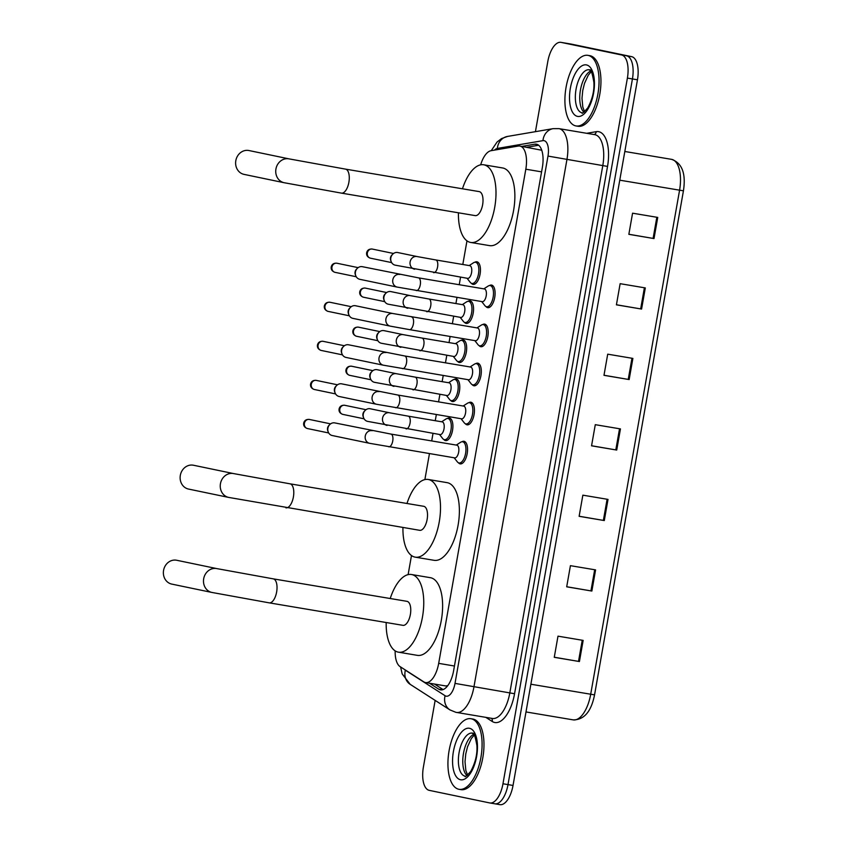 <?xml version="1.0" encoding="UTF-8"?>
<svg xmlns="http://www.w3.org/2000/svg" width="847" height="847" viewBox="0 0 847 847"><rect width="100%" height="100%" fill="white"/><g stroke="black" fill="none" stroke-linecap="round" stroke-linejoin="round"><path stroke-width="1.27" d="M447.311 418.482A11.456 5.198 99.5 0 1 449.344 417.995A11.456 5.198 99.5 0 1 449.429 418.016A11.456 5.198 99.5 0 1 452.552 430.255A11.456 5.198 99.5 0 1 445.543 440.588A11.456 5.198 99.5 0 1 445.458 440.567A11.456 5.198 99.5 0 1 443.786 439.466M454.204 379.424A11.456 5.198 99.5 0 1 456.226 378.937A11.456 5.198 99.5 0 1 456.321 378.958A11.456 5.198 99.5 0 1 459.445 391.198A11.456 5.198 99.5 0 1 452.425 401.531A11.456 5.198 99.5 0 1 452.34 401.52A11.456 5.198 99.5 0 1 450.668 400.419M461.086 340.367A11.456 5.198 99.5 0 1 463.118 339.891A11.456 5.198 99.5 0 1 463.203 339.901A11.456 5.198 99.5 0 1 466.326 352.14A11.456 5.198 99.5 0 1 459.318 362.474A11.456 5.198 99.5 0 1 459.222 362.463A11.456 5.198 99.5 0 1 457.56 361.362M467.968 301.31A11.456 5.198 99.5 0 1 470 300.833A11.456 5.198 99.5 0 1 470.096 300.844A11.456 5.198 99.5 0 1 473.208 313.094A11.456 5.198 99.5 0 1 466.199 323.427A11.456 5.198 99.5 0 1 466.115 323.406A11.456 5.198 99.5 0 1 464.442 322.305M474.86 262.252A11.456 5.198 99.5 0 1 476.893 261.776A11.456 5.198 99.5 0 1 476.977 261.797A11.456 5.198 99.5 0 1 480.101 274.036A11.456 5.198 99.5 0 1 473.092 284.37A11.456 5.198 99.5 0 1 472.997 284.348A11.456 5.198 99.5 0 1 471.324 283.247M489.502 285.545A11.456 5.198 99.5 0 1 491.525 285.068A11.456 5.198 99.5 0 1 491.62 285.079A11.456 5.198 99.5 0 1 494.743 297.318A11.456 5.198 99.5 0 1 487.734 307.662A11.456 5.198 99.5 0 1 487.639 307.641A11.456 5.198 99.5 0 1 485.966 306.54M482.61 324.602A11.456 5.198 99.5 0 1 484.643 324.115A11.456 5.198 99.5 0 1 484.728 324.136A11.456 5.198 99.5 0 1 487.851 336.375A11.456 5.198 99.5 0 1 480.842 346.709A11.456 5.198 99.5 0 1 480.757 346.698A11.456 5.198 99.5 0 1 479.084 345.597M461.954 441.763A11.456 5.198 99.5 0 1 463.987 441.287A11.456 5.198 99.5 0 1 464.071 441.298A11.456 5.198 99.5 0 1 467.195 453.537A11.456 5.198 99.5 0 1 460.186 463.881A11.456 5.198 99.5 0 1 460.09 463.86A11.456 5.198 99.5 0 1 458.428 462.758M468.846 402.706A11.456 5.198 99.5 0 1 470.868 402.23A11.456 5.198 99.5 0 1 470.964 402.251A11.456 5.198 99.5 0 1 474.087 414.49A11.456 5.198 99.5 0 1 467.068 424.823A11.456 5.198 99.5 0 1 466.983 424.802A11.456 5.198 99.5 0 1 465.31 423.701M475.728 363.659A11.456 5.198 99.5 0 1 477.761 363.172A11.456 5.198 99.5 0 1 477.846 363.194A11.456 5.198 99.5 0 1 480.969 375.433A11.456 5.198 99.5 0 1 473.96 385.766A11.456 5.198 99.5 0 1 473.865 385.745A11.456 5.198 99.5 0 1 472.192 384.644M395.168 650.877A21.482 9.751 -80.5 0 0 400.08 666.621L423.796 681.856A21.482 9.751 -80.5 0 0 425.395 682.523A21.482 9.751 -80.5 0 0 425.565 682.555A21.482 9.751 -80.5 0 0 438.682 663.36L525.818 169.209A21.482 9.751 -80.5 0 0 519.825 146.044A21.482 9.751 -80.5 0 0 518.279 146.055L491.048 150.702A21.482 9.751 -80.5 0 0 480.662 164.847M445.723 685.943L447.745 685.657M541.762 150.247L519.825 146.044M466.972 240.855L462.801 264.486M460.567 277.181L459.233 284.719M456.999 297.403L455.919 303.544M453.674 316.238L452.351 323.776M450.117 336.46L449.026 342.601M446.793 355.295L445.469 362.823M443.225 375.517L442.145 381.658M439.911 394.342L438.577 401.88M436.343 414.575L435.252 420.705M433.018 433.399L431.695 440.938M429.45 453.632L424.876 479.603M411.483 555.547L408.116 574.637M429.461 683.211L438.735 689.172A21.482 9.751 -80.5 0 0 440.345 689.839A21.482 9.751 -80.5 0 0 440.504 689.871A21.482 9.751 -80.5 0 0 453.621 670.676L542.376 167.346A21.482 9.751 -80.5 0 0 536.384 144.181A21.482 9.751 -80.5 0 0 534.838 144.181L521.9 146.393M535.431 131.666L547.797 61.545A21.482 9.751 99.5 0 1 560.905 42.35A21.482 9.751 99.5 0 1 561.074 42.382L621.571 54.96A21.482 9.751 99.5 0 1 627.394 78.093L502.97 783.761A21.482 9.751 99.5 0 1 489.852 802.956A21.482 9.751 99.5 0 1 489.682 802.924L429.196 790.346A21.482 9.751 99.5 0 1 423.373 767.213L435.146 700.395M570.804 44.023A21.482 9.751 99.5 0 1 570.973 44.044A21.482 9.751 99.5 0 1 571.143 44.076L631.64 56.654A21.482 9.751 99.5 0 1 637.463 79.787L513.028 785.455L507.999 784.608A21.482 9.751 99.5 0 1 494.892 803.803A21.482 9.751 99.5 0 1 494.722 803.771A21.482 9.751 99.5 0 0 494.892 803.803A21.482 9.751 99.5 0 0 507.999 784.608L632.434 78.94L507.999 784.608L502.97 783.761M631.64 56.654L626.611 55.807A21.482 9.751 99.5 0 1 632.434 78.94A21.482 9.751 99.5 0 0 626.611 55.807L566.114 43.229L621.571 54.96M565.775 43.176A21.482 9.751 99.5 0 1 565.944 43.197A21.482 9.751 99.5 0 1 566.114 43.229A21.482 9.751 99.5 0 0 565.944 43.197L560.905 42.35M526.929 147.24L538.65 145.239M443.087 689.585L434.49 684.058M657.738 217.414L632.571 213.19L628.845 234.333L654.011 238.568L657.738 217.414M628.866 234.259L654.011 238.568M645.308 287.916L620.142 283.681L616.415 304.835L641.581 309.06L645.308 287.916M616.425 304.751L641.581 309.06M632.878 358.408L607.712 354.173L603.985 375.327L629.152 379.562L632.878 358.408M603.996 375.253L629.152 379.562M583.159 640.396L557.993 636.161L554.266 657.314L579.422 661.539L583.159 640.396M554.277 657.23L579.422 661.539M595.589 569.893L570.423 565.669L566.696 586.812L591.862 591.047L595.589 569.893M566.707 586.738L591.862 591.047M608.019 499.402L582.852 495.167L579.126 516.321L604.292 520.556L608.019 499.402M579.136 516.236L604.292 520.556M620.449 428.91L595.282 424.675L591.555 445.818L616.722 450.053L620.449 428.91M591.566 445.744L616.722 450.053M513.028 785.455A21.482 9.751 99.5 0 1 499.921 804.65A21.482 9.751 99.5 0 1 499.751 804.618M471.228 718.775A35.796 16.252 99.5 0 1 480.98 757.027A35.796 16.252 99.5 0 1 459.074 789.319A35.796 16.252 99.5 0 1 458.799 789.266A35.796 16.252 99.5 0 1 449.037 751.014A35.796 16.252 99.5 0 1 470.943 718.722A35.796 16.252 99.5 0 1 471.228 718.775M472.552 718.997A35.796 16.252 99.5 0 1 472.838 719.039A35.796 16.252 99.5 0 1 473.113 719.092A35.796 16.252 99.5 0 1 482.875 757.345A35.796 16.252 99.5 0 1 460.959 789.637L459.074 789.319M176.737 560.269A12.176 10.842 101.7 0 0 163.566 570.391A12.176 10.842 101.7 0 0 171.782 584.102L211.898 592.445A12.176 10.842 -78.3 0 1 203.682 578.734A12.176 10.842 -78.3 0 1 216.853 568.612L176.737 560.269M402.854 625.33A12.176 5.527 -80.5 0 0 402.95 625.34A12.176 5.527 -80.5 0 0 410.393 614.361A12.176 5.527 -80.5 0 0 407.079 601.359A12.176 5.527 -80.5 0 0 406.983 601.338A12.176 5.527 -80.5 0 0 406.888 601.328M390.223 598.522A39.375 17.872 99.5 0 1 411.494 574.51A39.375 17.872 99.5 0 1 411.801 574.562A39.375 17.872 99.5 0 1 422.537 616.648A39.375 17.872 99.5 0 1 398.439 652.169A39.375 17.872 99.5 0 1 398.132 652.116A39.375 17.872 99.5 0 1 386.179 622.524M430.054 577.633A39.375 17.872 99.5 0 1 430.371 577.686A39.375 17.872 99.5 0 1 430.678 577.739A39.375 17.872 99.5 0 1 441.403 619.813A39.375 17.872 99.5 0 1 417.306 655.345L398.439 652.169M193.497 465.247A12.176 10.842 101.7 0 0 180.326 475.358A12.176 10.842 101.7 0 0 188.542 489.068L228.658 497.411A12.176 10.842 -78.3 0 1 220.442 483.701A12.176 10.842 -78.3 0 1 233.613 473.589L193.497 465.247M419.604 530.296A12.176 5.527 -80.5 0 0 419.699 530.317A12.176 5.527 -80.5 0 0 427.153 519.327A12.176 5.527 -80.5 0 0 423.839 506.326A12.176 5.527 -80.5 0 0 423.744 506.305A12.176 5.527 -80.5 0 0 423.648 506.294M406.973 503.489A39.375 17.872 99.5 0 1 428.254 479.476A39.375 17.872 99.5 0 1 428.561 479.54A39.375 17.872 99.5 0 1 439.297 521.614A39.375 17.872 99.5 0 1 415.189 557.146A39.375 17.872 99.5 0 1 414.882 557.082A39.375 17.872 99.5 0 1 402.939 527.49M446.814 482.61A39.375 17.872 99.5 0 1 447.121 482.652A39.375 17.872 99.5 0 1 447.428 482.716A39.375 17.872 99.5 0 1 458.163 524.791A39.375 17.872 99.5 0 1 434.066 560.312L415.189 557.146M248.986 150.544A12.176 10.842 101.7 0 0 235.815 160.665A12.176 10.842 101.7 0 0 244.031 174.376L284.147 182.719A12.176 10.842 -78.3 0 1 275.931 169.008A12.176 10.842 -78.3 0 1 289.102 158.887L248.986 150.544M475.093 215.604A12.176 5.527 -80.5 0 0 475.188 215.614A12.176 5.527 -80.5 0 0 482.642 204.635A12.176 5.527 -80.5 0 0 479.328 191.634A12.176 5.527 -80.5 0 0 479.233 191.613A12.176 5.527 -80.5 0 0 479.137 191.602M462.462 188.796A39.375 17.872 99.5 0 1 483.743 164.784A39.375 17.872 99.5 0 1 484.05 164.847A39.375 17.872 99.5 0 1 494.786 206.922A39.375 17.872 99.5 0 1 470.678 242.443A39.375 17.872 99.5 0 1 470.371 242.39A39.375 17.872 99.5 0 1 458.428 212.798M502.303 167.918A39.375 17.872 99.5 0 1 502.61 167.96A39.375 17.872 99.5 0 1 502.917 168.013A39.375 17.872 99.5 0 1 513.653 210.098A39.375 17.872 99.5 0 1 489.555 245.619L470.678 242.443M588.199 55.404A35.796 16.252 99.5 0 1 597.95 93.657A35.796 16.252 99.5 0 1 576.045 125.949A35.796 16.252 99.5 0 1 575.769 125.896A35.796 16.252 99.5 0 1 566.008 87.654A35.796 16.252 99.5 0 1 587.913 55.351A35.796 16.252 99.5 0 1 588.199 55.404M589.523 55.627A35.796 16.252 99.5 0 1 589.808 55.669A35.796 16.252 99.5 0 1 590.084 55.722A35.796 16.252 99.5 0 1 599.845 93.975A35.796 16.252 99.5 0 1 577.929 126.267L576.045 125.949M456.808 445.162A6.448 2.922 99.5 0 1 456.861 445.173A6.448 2.922 99.5 0 1 456.914 445.183A6.448 2.922 99.5 0 1 458.672 452.065A6.448 2.922 99.5 0 1 454.723 457.878A6.448 2.922 99.5 0 1 454.67 457.867M456.289 445.077L460.63 442.272A10.736 4.87 99.5 0 1 462.61 441.774A10.736 4.87 99.5 0 1 462.695 441.795A10.736 4.87 99.5 0 1 465.617 453.272A10.736 4.87 99.5 0 1 459.042 462.96A10.736 4.87 99.5 0 1 458.958 462.938A10.736 4.87 99.5 0 1 457.348 461.848L454.151 457.782M332.416 435.57A6.448 5.738 -78.3 0 1 332.225 435.527A6.448 5.738 -78.3 0 1 328.191 431.906A6.448 5.738 -78.3 0 1 327.874 428.275A6.448 5.738 -78.3 0 1 329.705 424.633A6.448 5.738 -78.3 0 1 334.66 422.875A6.448 5.738 -78.3 0 1 334.851 422.918L390.933 434.077A6.448 2.922 99.5 0 1 390.986 434.088A6.448 2.922 99.5 0 1 392.796 440.631A6.448 2.922 99.5 0 1 388.805 446.793A6.448 2.922 99.5 0 1 388.752 446.782M328.191 431.906L327.768 430.763A4.659 4.15 -78.3 0 1 328.858 425.512L329.705 424.633M463.701 406.105A6.448 2.922 99.5 0 1 463.754 406.115A6.448 2.922 99.5 0 1 463.796 406.126A6.448 2.922 99.5 0 1 465.554 413.008A6.448 2.922 99.5 0 1 461.615 418.82A6.448 2.922 99.5 0 1 461.562 418.81M463.171 406.02L467.523 403.214A10.736 4.87 99.5 0 1 469.492 402.727A10.736 4.87 99.5 0 1 469.577 402.738A10.736 4.87 99.5 0 1 472.51 414.215A10.736 4.87 99.5 0 1 465.935 423.902A10.736 4.87 99.5 0 1 465.85 423.892A10.736 4.87 99.5 0 1 464.23 422.791L461.043 418.725M339.308 396.512A6.448 5.738 -78.3 0 1 339.118 396.481A6.448 5.738 -78.3 0 1 335.073 392.849A6.448 5.738 -78.3 0 1 334.766 389.218A6.448 5.738 -78.3 0 1 336.587 385.576A6.448 5.738 -78.3 0 1 341.542 383.818A6.448 5.738 -78.3 0 1 341.733 383.86L397.825 395.03A6.448 2.922 99.5 0 1 397.878 395.041A6.448 2.922 99.5 0 1 399.689 401.573A6.448 2.922 99.5 0 1 395.687 407.735A6.448 2.922 99.5 0 1 395.634 407.725M335.073 392.849L334.65 391.706A4.659 4.15 -78.3 0 1 335.74 386.454L336.587 385.576M470.583 367.047A6.448 2.922 99.5 0 1 470.636 367.058A6.448 2.922 99.5 0 1 470.688 367.069A6.448 2.922 99.5 0 1 472.446 373.951A6.448 2.922 99.5 0 1 468.497 379.763A6.448 2.922 99.5 0 1 468.444 379.752M470.064 366.963L474.405 364.168A10.736 4.87 99.5 0 1 476.385 363.67A10.736 4.87 99.5 0 1 476.459 363.681A10.736 4.87 99.5 0 1 479.391 375.157A10.736 4.87 99.5 0 1 472.817 384.845A10.736 4.87 99.5 0 1 472.732 384.834A10.736 4.87 99.5 0 1 471.112 383.733L467.925 379.668M346.19 357.455A6.448 5.738 -78.3 0 1 346 357.423A6.448 5.738 -78.3 0 1 341.966 353.792A6.448 5.738 -78.3 0 1 341.648 350.16A6.448 5.738 -78.3 0 1 343.48 346.518A6.448 5.738 -78.3 0 1 348.435 344.771A6.448 5.738 -78.3 0 1 348.625 344.803L404.707 355.973A6.448 2.922 99.5 0 1 404.76 355.984A6.448 2.922 99.5 0 1 406.571 362.527A6.448 2.922 99.5 0 1 402.569 368.678A6.448 2.922 99.5 0 1 402.526 368.667M341.966 353.792L341.542 352.648A4.659 4.15 -78.3 0 1 342.633 347.397L343.48 346.518M411.6 316.916A6.448 2.922 99.5 0 1 411.642 316.926A6.448 2.922 99.5 0 1 413.452 323.469A6.448 2.922 99.5 0 1 409.461 329.621L390.266 326.137A6.448 5.738 -78.3 0 1 385.914 318.874A6.448 5.738 -78.3 0 1 385.999 318.483A6.448 5.738 -78.3 0 1 392.892 313.528L477.517 328.001A6.448 2.922 99.5 0 1 477.517 328.001A6.448 2.922 99.5 0 1 477.57 328.011A6.448 2.922 99.5 0 1 479.328 334.904A6.448 2.922 99.5 0 1 475.389 340.716A6.448 2.922 99.5 0 1 475.336 340.706M476.946 327.905L481.297 325.11A10.736 4.87 99.5 0 1 483.266 324.613A10.736 4.87 99.5 0 1 483.351 324.634A10.736 4.87 99.5 0 1 486.273 336.1A10.736 4.87 99.5 0 1 479.709 345.798A10.736 4.87 99.5 0 1 479.624 345.777A10.736 4.87 99.5 0 1 478.004 344.687L474.807 340.621M353.083 318.398A6.448 5.738 -78.3 0 1 352.881 318.366A6.448 5.738 -78.3 0 1 348.848 314.735A6.448 5.738 -78.3 0 1 348.541 311.103A6.448 5.738 -78.3 0 1 350.362 307.472A6.448 5.738 -78.3 0 1 355.317 305.714A6.448 5.738 -78.3 0 1 355.507 305.746L392.892 313.528M348.848 314.735L348.424 313.602A4.659 4.15 -78.3 0 1 349.515 308.34L350.362 307.472M484.357 288.943A6.448 2.922 99.5 0 1 484.41 288.954A6.448 2.922 99.5 0 1 484.463 288.954A6.448 2.922 99.5 0 1 486.21 295.847A6.448 2.922 99.5 0 1 482.271 301.659A6.448 2.922 99.5 0 1 482.218 301.648M483.838 288.848L488.179 286.053A10.736 4.87 99.5 0 1 490.148 285.555A10.736 4.87 99.5 0 1 490.233 285.577A10.736 4.87 99.5 0 1 493.166 297.053A10.736 4.87 99.5 0 1 486.591 306.741A10.736 4.87 99.5 0 1 486.506 306.72A10.736 4.87 99.5 0 1 484.886 305.629L481.699 301.564M359.964 279.351A6.448 5.738 -78.3 0 1 359.774 279.309A6.448 5.738 -78.3 0 1 355.74 275.688A6.448 5.738 -78.3 0 1 355.422 272.046A6.448 5.738 -78.3 0 1 357.243 268.414A6.448 5.738 -78.3 0 1 362.198 266.657A6.448 5.738 -78.3 0 1 362.4 266.699L418.482 277.858A6.448 2.922 99.5 0 1 418.534 277.869A6.448 2.922 99.5 0 1 420.345 284.412A6.448 2.922 99.5 0 1 416.343 290.574A6.448 2.922 99.5 0 1 416.29 290.563M355.74 275.688L355.317 274.544A4.659 4.15 -78.3 0 1 356.407 269.293L357.243 268.414M442.166 421.87A6.448 2.922 99.5 0 1 442.219 421.88A6.448 2.922 99.5 0 1 442.272 421.891A6.448 2.922 99.5 0 1 444.029 428.773A6.448 2.922 99.5 0 1 440.08 434.585A6.448 2.922 99.5 0 1 440.038 434.575M367.82 421.414A6.448 5.738 -78.3 0 1 367.63 421.383A6.448 5.738 -78.3 0 1 363.585 417.751A6.448 5.738 -78.3 0 1 365.099 410.477A6.448 5.738 -78.3 0 1 370.054 408.72A6.448 5.738 -78.3 0 1 370.245 408.762A6.448 5.738 -78.3 0 1 370.446 408.805M441.647 421.785L445.988 418.99A10.736 4.87 99.5 0 1 447.968 418.492A10.736 4.87 99.5 0 1 448.052 418.503A10.736 4.87 99.5 0 1 450.975 429.98A10.736 4.87 99.5 0 1 444.4 439.667A10.736 4.87 99.5 0 1 444.315 439.657A10.736 4.87 99.5 0 1 442.706 438.555L439.508 434.49M363.585 417.751L363.162 416.608A4.659 4.15 -78.3 0 1 364.252 411.356L365.099 410.477M449.058 382.823A6.448 2.922 99.5 0 1 449.111 382.823A6.448 2.922 99.5 0 1 449.154 382.833A6.448 2.922 99.5 0 1 450.911 389.715A6.448 2.922 99.5 0 1 446.972 395.538A6.448 2.922 99.5 0 1 446.92 395.528M374.702 382.357A6.448 5.738 -78.3 0 1 374.512 382.325A6.448 5.738 -78.3 0 1 370.478 378.694A6.448 5.738 -78.3 0 1 371.992 371.42A6.448 5.738 -78.3 0 1 376.947 369.673A6.448 5.738 -78.3 0 1 377.137 369.705A6.448 5.738 -78.3 0 1 377.328 369.747M448.529 382.728L452.88 379.932A10.736 4.87 99.5 0 1 454.85 379.435A10.736 4.87 99.5 0 1 454.934 379.456A10.736 4.87 99.5 0 1 457.867 390.922A10.736 4.87 99.5 0 1 451.292 400.62A10.736 4.87 99.5 0 1 451.207 400.599A10.736 4.87 99.5 0 1 449.588 399.498L446.401 395.433M370.478 378.694L370.054 377.55A4.659 4.15 -78.3 0 1 371.145 372.299L371.992 371.42M455.94 343.766A6.448 2.922 99.5 0 1 455.993 343.766A6.448 2.922 99.5 0 1 456.046 343.776A6.448 2.922 99.5 0 1 457.803 350.669A6.448 2.922 99.5 0 1 453.854 356.481A6.448 2.922 99.5 0 1 453.801 356.471M381.595 343.3A6.448 5.738 -78.3 0 1 381.404 343.268A6.448 5.738 -78.3 0 1 377.36 339.636A6.448 5.738 -78.3 0 1 378.874 332.373A6.448 5.738 -78.3 0 1 383.829 330.616A6.448 5.738 -78.3 0 1 384.019 330.648A6.448 5.738 -78.3 0 1 384.21 330.69M455.421 343.67L459.762 340.875A10.736 4.87 99.5 0 1 461.742 340.378A10.736 4.87 99.5 0 1 461.827 340.399A10.736 4.87 99.5 0 1 464.749 351.876A10.736 4.87 99.5 0 1 458.174 361.563A10.736 4.87 99.5 0 1 458.089 361.542A10.736 4.87 99.5 0 1 456.469 360.451L453.283 356.386M377.36 339.636L376.936 338.504A4.659 4.15 -78.3 0 1 378.027 333.242L378.874 332.373M462.833 304.708A6.448 2.922 99.5 0 1 462.875 304.719A6.448 2.922 99.5 0 1 462.928 304.729A6.448 2.922 99.5 0 1 464.685 311.611A6.448 2.922 99.5 0 1 460.747 317.424A6.448 2.922 99.5 0 1 460.694 317.413M388.477 304.253A6.448 5.738 -78.3 0 1 388.286 304.211A6.448 5.738 -78.3 0 1 384.252 300.59A6.448 5.738 -78.3 0 1 385.766 293.316A6.448 5.738 -78.3 0 1 390.721 291.559A6.448 5.738 -78.3 0 1 390.912 291.601A6.448 5.738 -78.3 0 1 391.102 291.643M462.303 304.624L466.655 301.818A10.736 4.87 99.5 0 1 468.624 301.331A10.736 4.87 99.5 0 1 468.709 301.341A10.736 4.87 99.5 0 1 471.631 312.818A10.736 4.87 99.5 0 1 465.067 322.506A10.736 4.87 99.5 0 1 464.982 322.495A10.736 4.87 99.5 0 1 463.362 321.394L460.165 317.329M384.252 300.59L383.829 299.446A4.659 4.15 -78.3 0 1 384.919 294.195L385.766 293.316M469.714 265.651A6.448 2.922 99.5 0 1 469.767 265.662A6.448 2.922 99.5 0 1 469.82 265.672A6.448 2.922 99.5 0 1 471.578 272.554A6.448 2.922 99.5 0 1 467.629 278.367A6.448 2.922 99.5 0 1 467.576 278.356M395.369 265.196A6.448 5.738 -78.3 0 1 395.168 265.153A6.448 5.738 -78.3 0 1 391.134 261.532A6.448 5.738 -78.3 0 1 392.648 254.259A6.448 5.738 -78.3 0 1 397.603 252.501A6.448 5.738 -78.3 0 1 397.794 252.544A6.448 5.738 -78.3 0 1 397.984 252.586M469.196 265.566L473.537 262.761A10.736 4.87 99.5 0 1 475.506 262.274A10.736 4.87 99.5 0 1 475.591 262.284A10.736 4.87 99.5 0 1 478.523 273.761A10.736 4.87 99.5 0 1 471.948 283.449A10.736 4.87 99.5 0 1 471.864 283.438A10.736 4.87 99.5 0 1 470.244 282.337L467.057 278.271M391.134 261.532L390.711 260.389A4.659 4.15 -78.3 0 1 391.801 255.138L392.648 254.259M454.447 666.017L438.682 663.36M541.572 171.856L525.818 169.209M404.517 669.469A14.314 6.501 -80.5 0 0 405.364 670.199L445.088 695.726A14.314 6.501 -80.5 0 0 446.157 696.17A14.314 6.501 -80.5 0 0 455.008 683.391L547.988 156.081A14.314 6.501 -80.5 0 0 544.113 140.666A14.314 6.501 -80.5 0 0 542.959 140.644L497.358 148.426A14.314 6.501 -80.5 0 0 494.532 150.099M542.959 140.644A14.314 12.599 80.3 0 1 553.133 128.649L558.956 128.638A28.639 13.001 99.5 0 1 559.179 128.68A28.639 13.001 99.5 0 1 566.939 159.522L473.96 686.832A28.639 13.001 99.5 0 1 456.469 712.422A28.639 13.001 99.5 0 1 456.247 712.38M586.696 133.297L596.224 131.677A32.218 14.621 99.5 0 1 607.532 166.414L514.553 693.725L455.008 683.391M514.553 693.725A32.218 14.621 99.5 0 1 494.627 722.47A32.218 14.621 99.5 0 1 492.223 721.475L485.839 717.367M492.107 718.415A28.639 13.001 -80.5 0 0 492.329 718.457A28.639 13.001 -80.5 0 0 509.82 692.867L602.799 165.557A28.639 13.001 -80.5 0 0 595.028 134.705A28.639 13.001 -80.5 0 0 594.806 134.662A28.639 13.001 -80.5 0 0 594.583 134.631M627.394 78.093L637.463 79.787M561.074 42.382L571.143 44.076M547.988 156.081L607.532 166.414M596.224 131.677A3.579 3.155 -99.7 0 1 594.149 134.557M491.493 718.32A3.579 3.134 -57.3 0 1 492.223 721.475M553.133 128.649L507.533 136.431A14.314 12.599 80.3 0 0 497.358 148.426M405.364 670.199A14.314 12.525 122.7 0 0 410.202 684.355L449.926 709.892A14.314 12.525 122.7 0 1 445.088 695.726M442.409 689.797L438.735 689.172M537.845 144.689L534.838 144.181M572.985 719.834A28.639 13.001 -80.5 0 0 573.207 719.876A28.639 13.001 -80.5 0 0 590.687 694.286L679.569 190.236A28.639 13.001 -80.5 0 0 671.576 159.352C682.121 163.09 686.07 173.571 683.434 190.819L619.76 180.178M530.878 684.228L594.552 694.868C591.259 711.544 584.144 719.876 573.207 719.876L525.998 711.935M619.538 428.751L615.801 449.895M607.108 499.243L603.371 520.397M594.679 569.745L590.941 590.888M582.238 640.237L578.512 661.391M631.968 358.26L628.241 379.403M644.398 287.758L640.671 308.911M656.827 217.266L653.101 238.409M465.162 776.17A21.821 9.91 99.5 0 1 464.992 776.138A21.821 9.91 99.5 0 1 459.042 752.824A21.821 9.91 99.5 0 1 472.404 733.131A21.821 9.91 99.5 0 1 472.425 733.142L472.446 733.142C472.266 735.101 473.738 727.478 476.914 745.646C477.443 754.158 475.379 762.734 470.741 771.373C466.496 776.032 464.632 777.631 465.162 776.17M469.545 728.304A26.119 11.858 99.5 0 1 476.628 756.435A26.119 11.858 99.5 0 1 460.472 779.738A26.119 11.858 99.5 0 1 453.399 751.607A26.119 11.858 99.5 0 1 469.545 728.304M466.962 775.577A21.821 9.91 99.5 0 1 463.415 753.756A21.821 9.91 99.5 0 1 473.897 734.285M269.113 602.831A12.176 5.527 -80.5 0 0 269.208 602.852A12.176 5.527 -80.5 0 0 276.641 591.979A12.176 5.527 -80.5 0 0 273.337 578.861A12.176 5.527 -80.5 0 0 273.242 578.85L216.853 568.612M285.873 507.808A12.176 5.527 -80.5 0 0 285.968 507.819A12.176 5.527 -80.5 0 0 293.401 496.945A12.176 5.527 -80.5 0 0 290.098 483.838A12.176 5.527 -80.5 0 0 290.002 483.817L233.613 473.589M341.362 193.105A12.176 5.527 -80.5 0 0 341.457 193.127A12.176 5.527 -80.5 0 0 348.89 182.253A12.176 5.527 -80.5 0 0 345.587 169.146A12.176 5.527 -80.5 0 0 345.491 169.125L289.102 158.887M582.133 112.81A21.821 9.91 99.5 0 1 581.963 112.778A21.821 9.91 99.5 0 1 576.013 89.454A21.821 9.91 99.5 0 1 589.374 69.772A21.821 9.91 99.5 0 1 589.396 69.772C589.237 71.73 590.708 64.107 593.885 82.286C594.414 90.788 592.349 99.364 587.712 108.003C583.467 112.662 581.603 114.26 582.133 112.81M586.516 64.933A26.119 11.858 99.5 0 1 593.599 93.064A26.119 11.858 99.5 0 1 577.442 116.367A26.119 11.858 99.5 0 1 570.359 88.236A26.119 11.858 99.5 0 1 586.516 64.933M583.922 112.206A21.821 9.91 99.5 0 1 580.386 90.385A21.821 9.91 99.5 0 1 590.867 70.926M309.208 419.413C306.18 419.244 304.338 420.493 303.671 423.161C303.342 425.713 304.56 427.502 307.313 428.518A4.659 4.15 -78.3 0 1 309.208 419.413L330.595 423.86M454.723 457.878L369.61 443.309A6.448 5.738 -78.3 0 1 365.258 436.046A6.448 5.738 -78.3 0 1 365.343 435.644A6.448 5.738 -78.3 0 1 372.235 430.689M316.09 380.356C313.062 380.187 311.22 381.436 310.563 384.104C310.235 386.656 311.442 388.445 314.195 389.461A4.659 4.15 -78.3 0 1 316.09 380.356L337.487 384.803M461.615 418.82L376.492 404.252A6.448 5.738 -78.3 0 1 372.14 396.989A6.448 5.738 -78.3 0 1 372.225 396.597A6.448 5.738 -78.3 0 1 379.117 391.632M322.982 341.299C319.954 341.129 318.112 342.379 317.445 345.047C317.117 347.598 318.334 349.388 321.087 350.414A4.659 4.15 -78.3 0 1 322.982 341.299L344.369 345.745M468.497 379.763L383.384 365.195A6.448 5.738 -78.3 0 1 379.033 357.932A6.448 5.738 -78.3 0 1 379.107 357.54A6.448 5.738 -78.3 0 1 385.999 352.574M329.864 302.241C326.836 302.083 324.994 303.332 324.337 305.989C324.009 308.541 325.216 310.33 327.969 311.357A4.659 4.15 -78.3 0 1 329.864 302.241L351.261 306.699M475.389 340.716L409.461 329.621A6.448 2.922 99.5 0 1 409.408 329.621M336.746 263.195C333.729 263.025 331.876 264.275 331.219 266.943C330.891 269.494 332.109 271.273 334.851 272.3A4.659 4.15 -78.3 0 1 336.746 263.195L358.143 267.641M482.271 301.659L397.148 287.08A6.448 5.738 -78.3 0 1 392.807 279.828A6.448 5.738 -78.3 0 1 392.881 279.425A6.448 5.738 -78.3 0 1 399.773 274.47M344.602 405.258C341.574 405.088 339.732 406.338 339.075 409.006C338.747 411.557 339.954 413.347 342.707 414.363A4.659 4.15 -78.3 0 1 344.602 405.258L365.999 409.704M387.111 425.427A6.448 5.738 -78.3 0 1 386.92 425.395A6.448 5.738 -78.3 0 1 382.653 417.73A6.448 5.738 -78.3 0 1 389.355 412.733A6.448 5.738 -78.3 0 1 389.546 412.775L370.245 408.762M389.546 412.775L408.254 416.163A6.448 2.922 99.5 0 1 408.296 416.173A6.448 2.922 99.5 0 1 410.117 422.717A6.448 2.922 99.5 0 1 406.115 428.878A6.448 2.922 99.5 0 1 406.062 428.868M351.494 366.2C348.466 366.031 346.624 367.28 345.957 369.948C345.629 372.5 346.847 374.289 349.599 375.316A4.659 4.15 -78.3 0 1 351.494 366.2L372.881 370.647M394.003 386.37A6.448 5.738 -78.3 0 1 393.813 386.338A6.448 5.738 -78.3 0 1 389.535 378.683A6.448 5.738 -78.3 0 1 396.237 373.686A6.448 5.738 -78.3 0 1 396.428 373.718L377.137 369.705M396.428 373.718L415.136 377.116A6.448 2.922 99.5 0 1 415.189 377.127A6.448 2.922 99.5 0 1 416.999 383.659A6.448 2.922 99.5 0 1 412.997 389.821A6.448 2.922 99.5 0 1 412.955 389.811M358.376 327.143C355.348 326.984 353.506 328.234 352.85 330.891C352.521 333.443 353.728 335.232 356.481 336.259A4.659 4.15 -78.3 0 1 358.376 327.143L379.774 331.59M400.885 347.312A6.448 5.738 -78.3 0 1 400.695 347.281A6.448 5.738 -78.3 0 1 396.428 339.626A6.448 5.738 -78.3 0 1 403.13 334.629A6.448 5.738 -78.3 0 1 403.32 334.66L384.019 330.648M403.32 334.66L422.028 338.059A6.448 2.922 99.5 0 1 422.071 338.069A6.448 2.922 99.5 0 1 423.881 344.613A6.448 2.922 99.5 0 1 419.89 350.764A6.448 2.922 99.5 0 1 419.837 350.753M365.269 288.086C362.241 287.927 360.399 289.176 359.731 291.834C359.403 294.396 360.621 296.175 363.374 297.202A4.659 4.15 -78.3 0 1 365.269 288.086L386.656 292.543M407.778 308.266A6.448 5.738 -78.3 0 1 407.576 308.223A6.448 5.738 -78.3 0 1 403.31 300.569A6.448 5.738 -78.3 0 1 410.012 295.571A6.448 5.738 -78.3 0 1 410.202 295.614L390.912 291.601M410.202 295.614L428.91 299.002A6.448 2.922 99.5 0 1 428.963 299.012A6.448 2.922 99.5 0 1 430.774 305.555A6.448 2.922 99.5 0 1 426.772 311.707A6.448 2.922 99.5 0 1 426.719 311.707M372.151 249.039C369.123 248.87 367.28 250.119 366.624 252.787C366.296 255.339 367.503 257.128 370.255 258.144A4.659 4.15 -78.3 0 1 372.151 249.039L393.548 253.486M414.659 269.208A6.448 5.738 -78.3 0 1 414.469 269.166A6.448 5.738 -78.3 0 1 410.202 261.511A6.448 5.738 -78.3 0 1 416.893 256.514A6.448 5.738 -78.3 0 1 417.095 256.556L397.794 252.544M417.095 256.556L435.792 259.944A6.448 2.922 99.5 0 1 435.845 259.955A6.448 2.922 99.5 0 1 437.655 266.498A6.448 2.922 99.5 0 1 433.664 272.66A6.448 2.922 99.5 0 1 433.611 272.649M445.871 685.975L425.565 682.555M449.926 709.892L455.824 712.306L492.329 718.457M558.956 128.638L594.806 134.662M489.852 802.956L499.921 804.65M507.533 136.431L501.562 138.58L497.051 142.031L491.239 150.671M400.589 666.938L402.187 673.926L410.202 684.355M683.434 190.819L594.552 694.868M570.973 44.044L565.944 43.197M671.576 159.352L624.821 151.486M467.608 775.09L465.839 770.452L465.024 761.739L465.765 753.946L467.533 746.779L471.292 738.584L474.362 734.963M470.943 718.722L472.838 719.039M402.95 625.34L269.208 602.852L211.898 592.445M411.494 574.51L430.371 577.686M406.983 601.338L273.242 578.85M419.699 530.317L228.658 497.411M428.254 479.476L447.121 482.652M423.744 506.305L290.002 483.817M475.188 215.614L341.457 193.127L284.147 182.719M483.743 164.784L502.61 167.96M479.233 191.613L345.491 169.125M584.578 111.719L582.81 107.082L581.995 98.368L582.736 90.576L584.494 83.408L588.263 75.214L591.333 71.593M587.913 55.351L589.808 55.669M459.042 462.96L462.091 463.468M456.861 445.173L390.933 434.077M462.61 441.774L465.649 442.293M369.61 443.309L332.225 435.527M307.313 428.518L328.7 432.965M465.935 423.902L468.973 424.421M463.754 406.115L397.825 395.03M469.492 402.727L472.541 403.236M376.492 404.252L339.118 396.481M314.195 389.461L335.592 393.919M472.817 384.845L475.866 385.364M470.636 367.058L404.707 355.973M476.385 363.67L479.423 364.178M383.384 365.195L346 357.423M321.087 350.414L342.474 354.861M479.709 345.798L482.748 346.307M483.266 324.613L486.305 325.121M390.266 326.137L352.881 318.366M327.969 311.357L349.366 315.804M486.591 306.741L489.63 307.249M484.41 288.954L418.482 277.858M490.148 285.555L493.198 286.074M397.148 287.08L359.774 279.309M334.851 272.3L356.248 276.747M367.63 421.383L440.08 434.585M444.4 439.667L447.449 440.186M442.219 421.88L408.254 416.163M447.968 418.492L451.006 419M342.707 414.363L364.104 418.82M374.512 382.325L446.972 395.538M451.292 400.62L454.331 401.129M449.111 382.823L415.136 377.116M454.85 379.435L457.899 379.943M349.599 375.316L370.986 379.763M381.404 343.268L453.854 356.481M458.174 361.563L461.223 362.071M455.993 343.766L422.028 338.059M461.742 340.378L464.781 340.896M356.481 336.259L377.878 340.706M388.286 304.211L460.747 317.424M465.067 322.506L468.105 323.014M462.875 304.719L428.91 299.002M468.624 301.331L471.663 301.839M363.374 297.202L384.76 301.648M395.168 265.153L467.629 278.367M471.948 283.449L474.987 283.967M469.767 265.662L435.792 259.944M475.506 262.274L478.555 262.782M370.255 258.144L391.653 262.602"/></g></svg>
